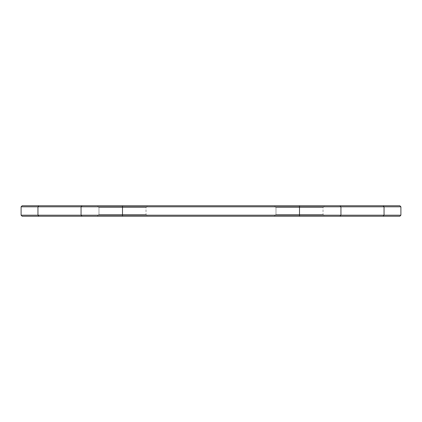 <?xml version="1.0" encoding="UTF-8"?>
<svg xmlns="http://www.w3.org/2000/svg" width="422" height="422" viewBox="0 0 422 422"><rect width="100%" height="100%" fill="white"/><g stroke="black" fill="none" stroke-linecap="round" stroke-linejoin="round"><path stroke-width="0.32" stroke-dasharray="2.11 1.58" d="M400.9 215.183L21.1 215.183M21.1 206.817L400.9 206.817M22.144 216.228L399.856 216.228M147.758 216.228L97.234 216.228L147.758 216.228L97.234 216.228L147.758 216.228L146.017 214.487L98.975 214.487L146.017 214.487L98.975 214.487L146.017 214.487L147.758 216.228M324.766 216.228L274.242 216.228L324.766 216.228L274.242 216.228L324.766 216.228L323.025 214.487L275.983 214.487L323.025 214.487L275.983 214.487L323.025 214.487L324.766 216.228M399.856 205.772L22.144 205.772M147.758 205.772L97.234 205.772L147.758 205.772L97.234 205.772L147.758 205.772L146.017 207.513L146.017 214.487L146.017 207.513L98.975 207.513L146.017 207.513L98.975 207.513L146.017 207.513L147.758 205.772M324.766 205.772L274.242 205.772L324.766 205.772L274.242 205.772L324.766 205.772L323.025 207.513L323.025 214.487L323.025 207.513L275.983 207.513L323.025 207.513L275.983 207.513L323.025 207.513L324.766 205.772M383.102 216.228L384.052 215.183L384.052 206.817L383.102 205.772M38.898 216.228L37.948 215.183L37.948 206.817L38.898 205.772M82.01 205.772L81.061 206.817L81.061 215.183L82.01 216.228M122.496 205.772L122.496 216.228M299.504 205.772L299.504 216.228M339.99 205.772L340.939 206.817L340.939 215.183L339.99 216.228M98.975 207.513L98.975 214.487L97.234 216.228L98.975 214.487L98.975 207.513L97.234 205.772L98.975 207.513M275.983 207.513L275.983 214.487L274.242 216.228L275.983 214.487L275.983 207.513L274.242 205.772L275.983 207.513"/><path stroke-width="0.63" d="M400.9 215.183L399.856 216.228L383.102 216.228L384.052 215.183L400.9 215.183L400.9 206.817L21.1 206.817L21.1 215.183L384.052 215.183L384.052 206.817L383.102 205.772L399.856 205.772L400.9 206.817M383.102 216.228L22.144 216.228L21.1 215.183M21.1 206.817L22.144 205.772L383.102 205.772M339.99 216.228L340.939 215.183L340.939 206.817L339.99 205.772M299.504 216.228L299.504 205.772M122.496 216.228L122.496 205.772M82.01 216.228L81.061 215.183L81.061 206.817L82.01 205.772M38.898 216.228L37.948 215.183L37.948 206.817L38.898 205.772"/></g></svg>
